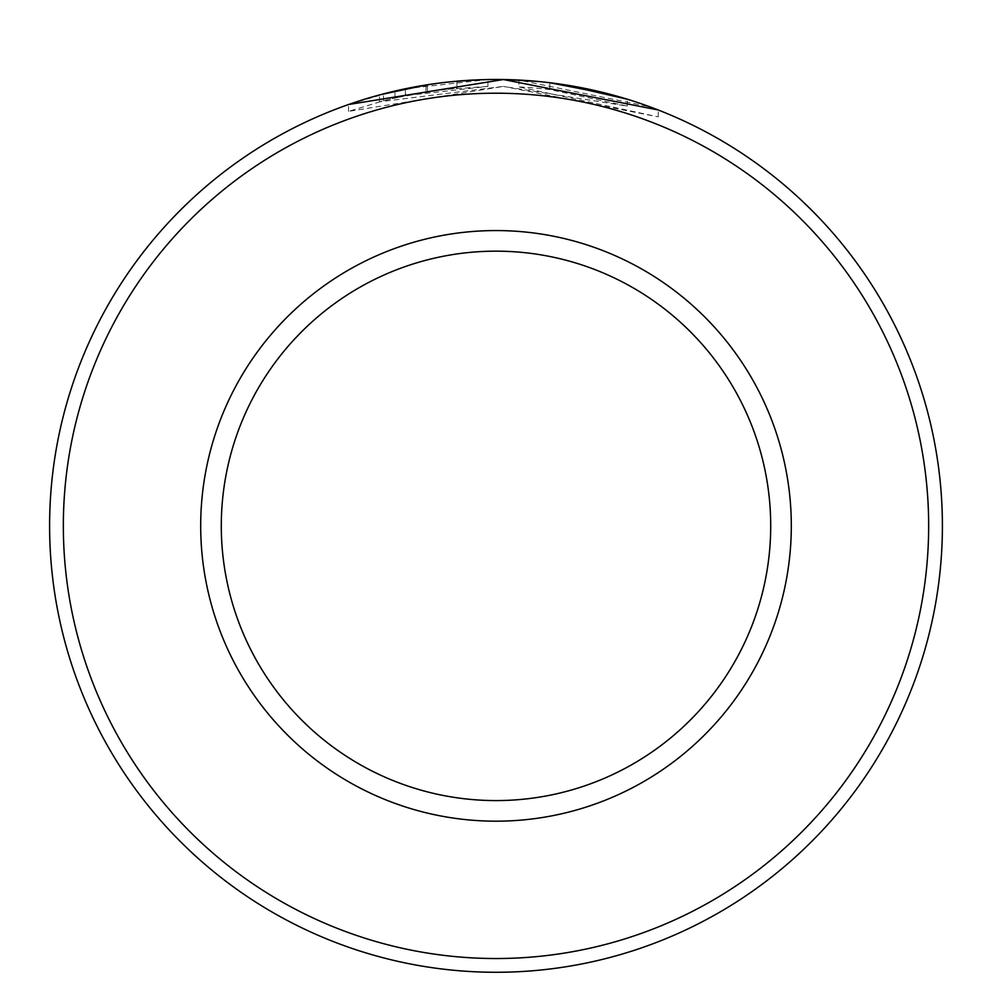 <?xml version="1.0" encoding="UTF-8"?>
<svg xmlns="http://www.w3.org/2000/svg" width="992" height="992" viewBox="0 0 992 992"><rect width="100%" height="100%" fill="white"/><g stroke="black" fill="none" stroke-linecap="round" stroke-linejoin="round"><path stroke-width="0.74" stroke-dasharray="4.96 3.72" d="M405.53 95.604L383.495 100.75L348.552 111.389L503.39 86.403L379.514 101.804L405.53 95.604L405.53 88.734L392.72 91.586M390.129 92.206L384.933 93.508M426.994 84.841L451.98 81.654M473.754 80.03L503.39 79.534M549.841 82.733L549.841 89.602L549.841 82.733A446.4 446.4 0 0 0 518.866 80.054L518.866 86.924A446.4 446.4 0 0 1 549.841 89.602L627.266 106.07L503.39 86.403L658.229 116.858L518.866 86.924L518.866 80.054L649.735 106.776M425.965 91.872A446.4 446.4 0 0 0 394.99 97.923L441.452 89.689L425.965 91.872L425.965 85.002L441.452 82.82L394.99 91.053A446.4 446.4 0 0 1 425.965 85.002M487.903 86.416L487.903 79.546L441.452 82.82L456.928 81.183L427.428 84.766L405.393 88.759L487.903 79.546L487.903 86.416L405.393 95.629L427.428 91.636L456.928 88.052L456.928 81.183L456.928 88.052L441.452 89.689L487.903 86.416M63.339 525.872A432.661 432.661 0 0 1 496 93.211A432.661 432.661 0 0 1 928.661 525.872A432.661 432.661 0 0 1 496 958.532A432.661 432.661 0 0 1 63.339 525.872M942.4 525.872A446.4 446.4 0 0 0 496 79.472A446.4 446.4 0 0 0 49.6 525.872A446.4 446.4 0 0 0 496 972.272A446.4 446.4 0 0 0 942.4 525.872M770.71 525.872A274.71 274.71 0 0 1 496 800.581A274.71 274.71 0 0 1 221.29 525.872A274.71 274.71 0 0 1 496 251.162A274.71 274.71 0 0 1 770.71 525.872A274.71 274.71 0 0 0 496 251.162A274.71 274.71 0 0 0 221.29 525.872M348.539 111.389L348.539 104.532L392.088 91.735M539.028 81.555L563.803 84.655M427.428 91.636L427.428 84.766M405.393 95.629L405.393 88.759M394.99 97.923L394.99 91.053M383.495 100.75L383.495 93.88M379.514 101.804L379.514 94.934M658.229 116.858L658.229 110M627.266 106.07L627.266 99.212"/><path stroke-width="1.49" d="M404.724 88.908L390.129 92.206M384.933 93.508L380.271 94.736M380.072 94.786L426.994 84.841M451.98 81.654L473.754 80.03M649.735 106.776L658.229 109.988L503.39 79.534L348.539 104.52M928.661 525.872A432.661 432.661 0 0 0 496 93.211A432.661 432.661 0 0 0 63.339 525.872A432.661 432.661 0 0 0 496 958.532A432.661 432.661 0 0 0 928.661 525.872M49.6 525.872A446.4 446.4 0 0 1 496 79.472A446.4 446.4 0 0 1 942.4 525.872A446.4 446.4 0 0 1 496 972.272A446.4 446.4 0 0 1 49.6 525.872M770.71 525.872A274.71 274.71 0 0 0 496 251.162A274.71 274.71 0 0 0 221.29 525.872A274.71 274.71 0 0 0 496 800.581A274.71 274.71 0 0 0 770.71 525.872M392.088 91.735L392.72 91.586M506.949 79.608L539.028 81.555M563.803 84.655L627.266 99.212L612.374 94.91M611.816 94.761L549.841 82.733M791.306 525.872A295.306 295.306 0 0 1 496 821.178A295.306 295.306 0 0 1 200.694 525.872A295.306 295.306 0 0 1 496 230.566A295.306 295.306 0 0 1 791.306 525.872"/></g></svg>
